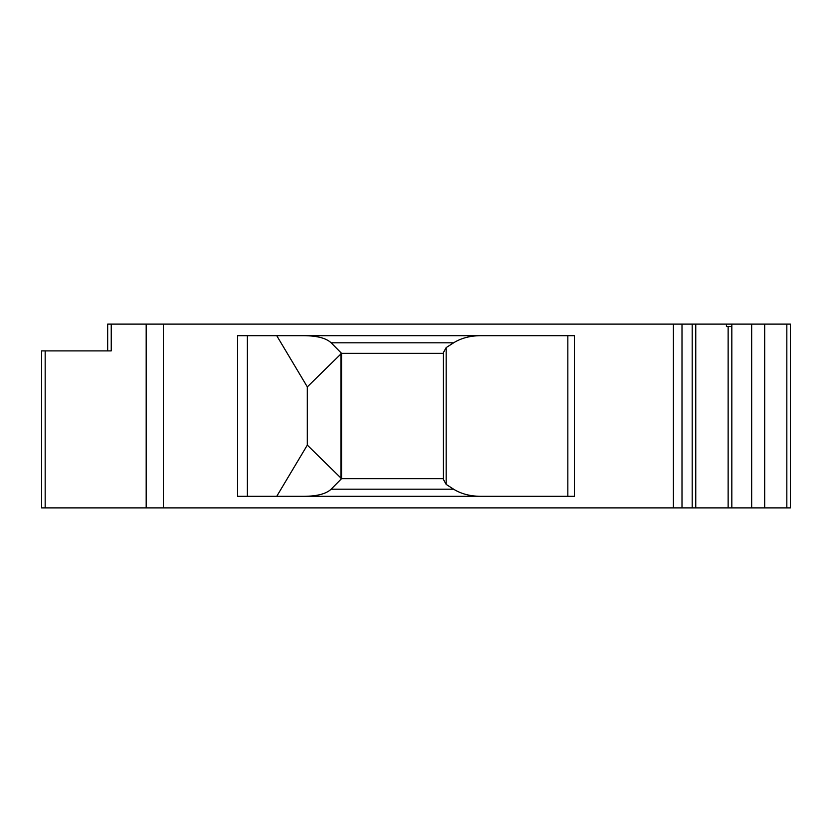 <?xml version="1.0" encoding="UTF-8"?>
<svg xmlns="http://www.w3.org/2000/svg" width="832" height="832" viewBox="0 0 832 832"><rect width="100%" height="100%" fill="white"/><g stroke="black" fill="none" stroke-linecap="round" stroke-linejoin="round"><path stroke-width="1.25" d="M574.413 496.319L237.567 496.319L237.567 335.681L574.413 335.681L574.413 496.319M276.734 496.319L307.32 445.099L341.557 478.67L331.136 489.195C326.227 493.834 317.179 496.215 303.982 496.319M480.418 496.319C470.018 496.215 461.084 493.834 453.617 489.195L446.16 484.401L443.362 479.284L443.362 352.716L446.16 347.599L453.617 342.805C461.084 338.166 470.018 335.785 480.418 335.681M443.362 478.67L341.557 478.67L341.557 353.33L307.32 386.901L276.734 335.681M682.001 324.116L163.394 324.116L163.394 507.884L790.4 507.884L790.4 324.116L682.001 324.116L682.001 507.884M163.394 324.116L107.671 324.116L107.671 350.896M731.827 326.55L726.419 326.55L726.419 324.116M303.982 335.681C317.179 335.785 326.227 338.166 331.136 342.805L341.557 353.33L443.362 353.33M111.238 324.116L111.238 350.896L41.6 350.896L41.6 507.884L163.394 507.884M728.135 507.884L728.135 326.55M731.827 507.884L731.827 324.116M307.32 445.099L307.32 386.901M340.902 478.67L340.902 353.33M309.691 335.681L567.84 335.681L567.84 496.319M453.617 489.195L331.136 489.195M331.136 342.805L453.617 342.805M764.691 507.884L764.691 324.116M751.67 507.884L751.67 324.116M692.193 507.884L692.193 324.116M673.4 507.884L673.4 324.116M247.333 496.319L247.333 335.681M786.833 507.884L786.833 324.116M446.16 484.401L446.16 347.599M146.182 324.116L146.182 507.884M45.167 507.884L45.167 350.896M695.76 507.884L695.76 324.116"/></g></svg>
